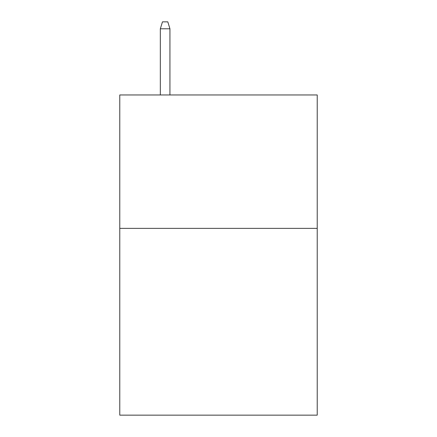 <?xml version="1.0" encoding="UTF-8"?>
<svg xmlns="http://www.w3.org/2000/svg" width="437" height="437" viewBox="0 0 437 437"><rect width="100%" height="100%" fill="white"/><g stroke="black" fill="none" stroke-linecap="round" stroke-linejoin="round"><path stroke-width="0.66" d="M317.224 228.371L317.224 415.15L119.776 415.15L119.776 94.96L317.224 94.96L317.224 228.371L119.776 228.371M169.938 94.96L169.938 28.787L160.33 28.787L160.33 94.96M160.33 28.787L162.466 21.85L167.803 21.85L169.938 28.787"/></g></svg>
